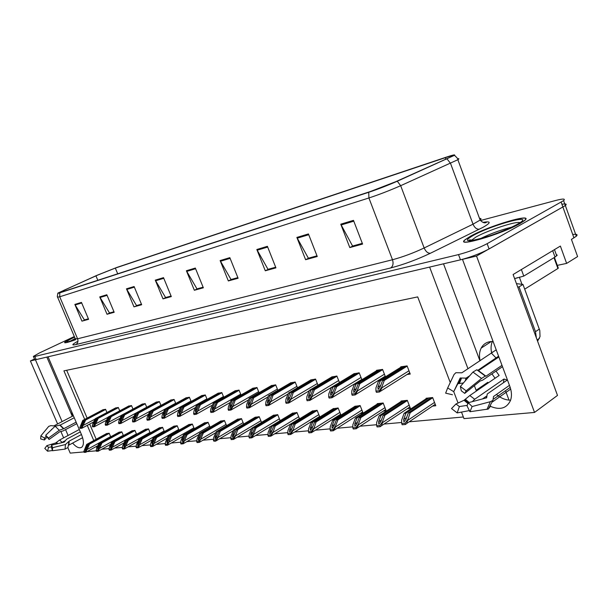 <?xml version="1.0" encoding="UTF-8"?>
<svg xmlns="http://www.w3.org/2000/svg" width="608" height="608" viewBox="0 0 608 608"><rect width="100%" height="100%" fill="white"/><g stroke="black" fill="none" stroke-linecap="round" stroke-linejoin="round"><path stroke-width="0.91" d="M480.115 360.742C479.013 355.954 479.362 351.743 481.156 348.118C483.071 344.5 486.081 342.342 490.177 341.628L493.096 341.476M72.603 443.095C76.388 447.389 79.488 448.727 81.898 447.131C84.018 444.82 83.896 440.678 81.525 434.69L48.062 356.797L429.628 267.079L467.985 368.752M490.466 406.349C499.996 410.339 506.669 408.394 510.477 400.512C511.944 396.348 511.738 391.674 509.876 386.49L462.483 259.358L476.528 256.052L534.531 412.437L557.498 395.413L513.106 274.52L560.378 246.065L566.626 263.401L557.308 265.369M572.721 234.483C576.817 233.951 578.018 234.528 576.323 236.216L571.444 239.408L577.6 256.576L566.626 263.401M34.496 359.016L30.4 360.954L35.431 359.769L62.107 421.602M83.942 451.911L70.216 453.112L67.853 447.632M63.627 437.859L60.952 431.665M57.616 423.943L30.4 360.954M476.528 256.052L565.356 205.542C567.104 203.999 565.957 203.581 561.906 204.28M474.362 385.654L476.406 391.028M65.558 429.598L68.096 435.48M96.315 450.824L86.952 451.645M450.254 382.523L417.704 296.902L63.916 370.857L84.702 419.391M87.263 425.364L93.769 440.542M96.315 446.492L96.854 447.746M534.531 412.437L463.98 418.616L461.54 412.209M458.052 403.028L453.842 391.947M491.652 353.035C490.686 348.741 490.914 344.88 492.351 341.46M509.018 400.117L505.499 390.708M101.787 449.228L109.136 448.567M114.692 448.073L122.413 447.389M128.06 446.88L136.184 446.158M141.93 445.649L150.48 444.881M156.324 444.364L165.323 443.559M171.274 443.027L180.751 442.183M186.816 441.644L196.802 440.754M202.973 440.2L213.507 439.265M219.8 438.702L230.911 437.714M237.325 437.144L249.06 436.096M255.603 435.51L268.006 434.408M274.672 433.808L287.797 432.638M294.591 432.037L308.492 430.798M315.423 430.175L330.152 428.86M337.22 428.237L352.853 426.839M360.05 426.2L376.664 424.718M384.005 424.065L401.675 422.484M409.146 421.823L463.357 416.989M66.667 370.28L87.134 418.106M89.688 424.072L96.178 439.234M243.694 424.05L241.475 418.623L237.226 419.406M261.531 422.385L259.206 416.67L254.782 417.476M273.744 415.066L251.75 428.245L249.257 434.135L248.968 437.008L249.394 438.034L251.818 437.821L280.121 420.645L277.689 414.633L273.076 415.469M299.524 418.882L296.97 412.505L292.152 413.372M297.358 419.892L297.981 419.824M340.959 415.127L338.124 407.968L332.857 408.903M338.405 415.697L340.374 415.5M319.785 417.035L317.095 410.286L312.056 411.19M317.429 417.84L318.698 417.711M407.345 408.652L410.4 408.34L407.299 400.338L401.09 401.022L401.242 401.402M383.291 411.114L386.202 410.818L383.154 402.998L377.234 403.651L377.378 404.016M363.113 413.151L360.126 405.536L354.608 406.516M360.331 413.455L363.075 413.174M226.564 425.661L224.443 420.5L220.362 421.253M210.102 427.219L208.073 422.309L204.151 423.031M194.271 428.724L192.326 424.042L188.556 424.749M179.033 430.175L177.171 425.714L173.546 426.398M164.358 431.589L162.572 427.325L159.076 427.986M150.214 432.957L148.496 428.876L145.13 429.514M136.572 434.279L134.923 430.373L131.678 430.996M123.409 435.564L121.82 431.817L118.689 432.425M110.702 436.802L109.166 433.215L106.142 433.8M432.577 406.076L435.784 405.749L432.645 397.541L426.124 398.263L426.269 398.658M339.446 382.523L336.87 376.01L331.527 377.135M361.904 379.734L359.184 372.795L353.59 373.973M359.282 380.98L360.035 380.882M385.442 376.831L382.569 369.428L376.557 370.295L376.694 370.66M382.569 377.826L384.195 377.606M317.992 385.214L315.552 379.073L310.452 380.16M297.487 387.798L295.169 382.006L290.29 383.048M277.856 390.29L275.652 384.818L270.978 385.822M259.054 392.692L256.956 387.509L252.48 388.474M241.026 395.002L239.02 390.085L234.726 391.02M223.721 397.237L221.814 392.563L217.687 393.46M207.108 399.388L205.276 394.942L201.316 395.808M191.132 401.462L189.384 397.229L185.577 398.065M175.765 403.469L174.086 399.433L170.43 400.239M160.976 405.399L159.364 401.546L155.838 402.336M146.726 407.276L145.175 403.59L141.778 404.35M132.985 409.085L131.503 405.559L128.227 406.296M119.73 410.833L118.302 407.459L115.148 408.173M106.94 412.528L105.564 409.29L102.516 409.982M406.995 374.513L410.24 374.072L407.094 365.902L400.786 366.814L400.93 367.186M46.846 357.086L72.291 416.29M71.714 411.852L72.474 416.199M443.513 263.819L479.948 360.856M510.591 400.17C505.719 400.155 501 398.255 496.424 394.478M73.72 337.258C68.415 339.766 65.39 341.483 64.646 342.403C64.311 343.368 67.974 342.464 75.635 339.682C68.104 342.388 64.509 343.277 64.843 342.327C65.58 341.415 68.575 339.72 73.819 337.227L73.72 337.258M470.546 236.2L465.234 239.613C454.108 248.011 501.007 234.528 519.893 223.63L524.392 220.727C535.504 212.086 489.052 225.682 470.546 236.2M97.721 275.074L115.322 268.082L445.292 157.692C451.425 155.671 453.484 155.314 451.493 156.628L395.755 181.686L370.424 191.505L61.21 292.205L59.493 292.509L64.068 290.221L97.721 275.074M96.87 275.356L58.11 292.995C57.296 293.512 57.844 293.459 59.766 292.843L368.737 192.288C377.872 189.232 387.387 185.546 397.282 181.222L454.495 155.306C455.369 154.432 452.8 154.994 446.796 156.986L116.66 267.497L96.87 275.356M33.47 356.638L34.709 359.526L36.168 359.594L460.469 259.829C470.934 257.108 480.472 253.483 489.083 248.946L565.356 205.542L576.323 236.216M74.336 336.528L39.459 352.944L33.364 356.402L34.816 356.455L458.516 254.592C468.973 251.826 478.511 248.193 487.137 243.679L563.593 200.61C565.714 198.634 563.152 198.565 555.917 200.42L480.472 220.529M267.391 246.316L275.933 267.862L265.286 270.78L256.827 249.508L267.391 246.316M308.438 233.936L317.254 256.508L305.611 259.707L296.871 237.424L308.438 233.936M353.476 220.354L362.588 244.059L349.798 247.57L340.761 224.185L353.476 220.354M163.522 277.651L171.312 296.598L162.997 298.878L155.276 280.144L163.522 277.651M134.11 286.528L141.672 304.737L133.973 306.858L126.472 288.83L134.11 286.528M106.833 294.758L114.182 312.292L107.023 314.26L99.735 296.894L106.833 294.758M81.464 302.412L88.608 319.314L81.943 321.146L74.852 304.403L81.464 302.412M229.832 257.648L238.108 278.251L228.342 280.934L220.134 260.574L229.832 257.648M195.328 268.06L203.353 287.797L194.355 290.267L186.398 270.75L195.328 268.06M275.69 267.239L268.478 269.2M317.004 255.854L308.849 258.073M362.322 243.375L353.073 245.89M171.084 296.05L166.037 297.418M141.451 304.213L133.973 306.858M113.97 311.782L109.949 312.869M81.708 302.989L75.141 304.965L84.39 319.914L88.396 318.805L81.943 321.146M237.865 277.651L231.481 279.391M203.118 287.227L197.448 288.762M194.355 290.267L197.456 288.785M203.11 287.204L196.984 288.891L186.398 270.75M228.342 280.934L231.488 279.414M237.857 277.636L231.017 279.52L220.134 260.574M75.141 304.965L74.852 304.403M107.023 314.26L109.957 312.884M113.962 311.767L109.516 312.991L99.735 296.894M141.444 304.19L136.511 305.55L126.472 288.83M162.997 298.878L166.045 297.441M171.076 296.028L165.581 297.54L155.276 280.144M349.798 247.57L353.081 245.921M362.315 243.344L352.579 246.027L340.761 224.185M305.611 259.707L308.856 258.096M316.996 255.831L308.37 258.21L296.871 237.424M265.286 270.78L268.493 269.222M275.675 267.216L268.006 269.329L256.827 249.508M405.81 366.084L382.516 380.623L380.152 386.901L378.123 389.462L377.91 387.19L380.274 380.927L378.48 381.163L375.934 387.896L375.949 391.119L379.194 390.724L379.666 391.932L382.006 387.752L381.778 387.159L384.324 380.388L407.178 366.107M375.949 391.119L376.42 392.327L379.666 391.932M401.759 366.67L378.48 381.163M403.56 366.411L380.274 380.927M382.516 380.623L384.324 380.388M379.194 390.724L381.778 387.159M431.201 397.7L408.287 412.923L405.977 419.338L403.917 421.914L403.651 419.55L405.962 413.144L404.115 413.326L401.622 420.212L401.706 423.548L405.065 423.259L405.536 424.468L406.638 423.51L410.149 412.741L432.714 397.731M401.706 423.548L402.177 424.756L405.536 424.468M427.014 398.164L404.115 413.326M428.868 397.959L405.962 413.144M408.287 412.923L410.149 412.741M405.065 423.259L407.664 419.657M381.376 369.603L358.188 383.853L355.824 389.986L353.841 392.487L353.681 390.26L356.052 384.142L354.35 384.362L351.796 390.944L351.743 394.098L354.836 393.718L355.3 394.896L357.58 390.822L357.352 390.245L359.906 383.625L382.645 369.634M351.743 394.098L352.207 395.276L355.3 394.896M377.515 370.158L354.35 384.362M379.225 369.915L356.052 384.142M358.188 383.853L359.906 383.625M354.836 393.718L357.352 390.245M358.082 372.955L335.016 386.931L332.644 392.92L330.714 395.367L330.608 393.178L332.979 387.197L331.352 387.418L328.799 393.847L328.692 396.933L331.634 396.576L332.09 397.723L334.324 393.748L334.096 393.178L336.65 386.711L359.267 373M328.692 396.933L329.141 398.08L332.09 397.723M354.396 373.487L331.352 387.418M356.03 373.251L332.979 387.197M335.016 386.931L336.65 386.711M331.634 396.576L334.096 393.178M335.844 376.154L312.915 389.865L310.544 395.724L308.659 398.111L308.606 395.968L310.969 390.123L309.419 390.328L306.873 396.621L306.706 399.638L309.518 399.296L309.966 400.414L312.147 396.53L311.927 395.983L314.473 389.66L336.954 376.208M306.706 399.638L307.154 400.756L309.966 400.414M332.325 376.664L309.419 390.328M333.883 376.436L310.969 390.123M312.915 389.865L314.473 389.66M309.518 399.296L311.927 395.983M405.954 400.482L383.131 415.386L380.806 421.648L378.807 424.164L378.602 421.846L380.92 415.598L379.156 415.773L376.656 422.492L376.671 425.76L379.863 425.478L380.327 426.656L381.254 425.881L382.63 422.552L382.402 421.967L384.902 415.211L407.375 400.528M376.671 425.76L377.135 426.938L380.327 426.656M401.972 400.923L379.156 415.773M403.742 400.733L380.92 415.598M383.131 415.386L384.902 415.211M379.863 425.478L382.402 421.967M381.9 403.134L359.176 417.726L356.85 423.844L354.897 426.299L354.745 424.042L357.071 417.932L355.391 418.099L352.883 424.665L352.838 427.857L355.885 427.591L356.334 428.739L358.583 424.734L358.363 424.164L360.871 417.559L383.23 403.188M352.838 427.857L353.294 429.005L356.334 428.739M378.1 403.56L355.391 418.099M379.787 403.37L357.071 417.932M359.176 417.726L360.871 417.559M355.885 427.591L358.363 424.164M358.948 405.673L336.346 419.961L334.012 425.942L332.112 428.344L332.006 426.132L334.332 420.158L332.736 420.318L330.228 426.74L330.121 429.856L333.024 429.605L333.473 430.73L335.669 426.816L335.449 426.261L337.957 419.809L360.194 405.726M330.121 429.856L330.57 430.981L333.473 430.73M355.323 406.068L332.736 420.318M356.926 405.893L334.332 420.158M336.346 419.961L337.957 419.809M333.024 429.605L335.449 426.261M337.03 408.09L314.549 422.096L312.223 427.948L310.369 430.289L310.308 428.123L312.634 422.286L311.106 422.438L308.598 428.716L308.438 431.771L311.212 431.528L311.653 432.622L313.796 428.8L316.092 421.944L338.2 408.15M308.438 431.771L308.879 432.866L311.653 432.622M333.556 408.47L311.106 422.438M335.099 408.302L312.634 422.286M314.549 422.096L316.092 421.944M311.212 431.528L313.584 428.26M73.378 415.72L53.816 425.927L50.867 425.623L48.701 426.39L40.88 435.845L44.513 438.148L46.216 436.027M45.714 435.275L48.488 438.049L49.066 439.47L45.714 435.275L55.146 426.185L60.192 425.098L74.244 417.742M76.152 422.172L63.825 428.67L59.288 430.282L48.488 438.049M80.317 431.878L66.553 439.234L64.296 442.069L51.543 445.185L52.66 447.663L65.451 444.524L69.198 441.119L81.457 434.538M82.62 437.699L68.833 445.132M64.851 440.853L61.355 442.784M51.444 446.91L48.503 447.313L46.854 445.656L55.7 442.966L59.645 439.987L79.298 429.514M49.066 439.47L59.82 431.718L62.981 430.958L76.79 423.662M50.555 430.616L51.938 429.278M51.543 445.185L51.406 447.024L52.425 450.741L52.66 447.663M47.014 437.228L44.392 439.987L44.513 438.148M48.503 447.313L47.553 451.197L44.81 448.43L46.854 445.656M44.392 439.987L40.675 438.938L40.88 435.845M68.978 441.682L67.959 447.503L65.056 449.107L52.425 450.741M47.553 451.197L52.372 450.536M482.41 398.992L486.316 396.272M488.589 363.151L488.634 363.82M491.925 373.859L495.064 378.252M496.698 351.143L496.052 349.934L461.852 372.803L455.871 372.712L454.062 374.498L447.67 387.957L453.712 391.658L460.203 377.986L466.078 378.123L469.741 375.736M478.443 370.629L498.879 356.987M501.995 365.347L485.959 376.208L485.275 376.04L481.566 378.45L466.161 390.83L464.732 393.399L480.062 381.072L482.668 380.144L502.497 366.685M507.429 379.932L487.228 394.007L486.651 397.814L468.266 402.724L472.112 406.539L490.314 401.713L492.928 400.391L493.521 396.515L509.451 385.358M510.697 389.09L492.526 401.888M507.209 380.084L503.986 379.02L474.704 399.243L472.34 401.645M467.339 405.346L459.374 406.562L455.992 403.97L464.071 400.269L469.809 395.542L499.138 375.463L496.006 371.085M477.865 370.31L498.583 356.189M463.402 382.994L457.862 383.678L453.712 391.658M468.266 402.724L466.99 405.81L469.946 411.722L472.112 406.539M466.161 390.83L460.37 386.468L461.297 390.8L464.732 393.399M459.374 406.562L457.17 412.916L451.516 408.561L455.992 403.97M452.481 394.752L445.641 393.156L447.67 387.957M490.648 406.053L488.3 409.04L469.946 411.722M457.17 412.916L469.384 410.59M460.37 386.468L472.948 372.058L476.801 369.778L477.812 370.287M491.401 351.804L492.351 352.298M536.378 337.888L535.481 331.679L519.034 286.87L517.704 287.037M516.458 283.647L522.979 284.438L519.034 286.87M537.578 341.172L540.033 336.589L539.79 330.501L522.979 284.438M554.39 249.675L521.01 269.762M552.748 250.823L555.005 257.07L557.209 255.2L556.206 254.402M521.428 269.678L523.777 276.093L514.619 278.639M555.005 257.07L523.777 276.093M491.484 353.233L496.174 358.089M503.986 379.02L503.454 382.69M480.122 238.777C490.109 233.829 500.566 229.976 511.503 227.21M470.797 236.132C489.106 225.728 535.078 212.276 524.081 220.818L519.627 223.698C500.939 234.483 454.533 247.821 465.546 239.506L470.797 236.132M524.704 289.134L557.901 268.5L558.19 267.801M514.74 278.601L517.796 277.598M314.602 379.21L291.817 392.662L289.454 398.4L287.614 400.725L287.599 398.635L289.963 392.912L288.481 393.102L285.935 399.266L285.722 402.222L288.405 401.896L288.846 402.99L290.974 399.19L293.307 392.464L315.636 379.27M285.722 402.222L286.163 403.317L288.846 402.99M311.235 379.696L288.481 393.102M312.725 379.483L289.963 392.912M291.817 392.662L293.307 392.464M288.405 401.896L290.761 398.65M294.28 382.136L271.654 395.337L269.298 400.953L267.497 403.226L267.52 401.174L269.876 395.572L268.462 395.762L265.924 401.789L265.666 404.692L268.234 404.373L268.668 405.445L270.75 401.736L273.083 395.147L295.245 382.204M265.666 404.692L266.099 405.756L268.668 405.445M291.065 382.599L268.462 395.762M292.486 382.394L269.876 395.572M271.654 395.337L273.083 395.147M268.234 404.373L270.537 401.204M274.824 384.932L252.366 397.898L250.017 403.393L248.254 405.62L248.315 403.613L250.671 398.126L249.31 398.301L246.78 404.206L246.483 407.048L248.938 406.744L249.364 407.793L251.408 404.168L253.734 397.716L275.728 385.008M246.483 407.048L246.909 408.097L249.364 407.793M271.746 385.381L249.31 398.301M273.114 385.183L250.671 398.126M252.366 397.898L253.734 397.716M248.938 406.744L251.195 403.651M316.069 410.4L293.732 424.133L291.407 429.856L289.598 432.151L289.575 430.031L291.901 424.316L290.442 424.46L287.934 430.601L287.728 433.595L290.381 433.36L290.814 434.439L292.912 430.7L295.207 423.989L317.171 410.468M287.728 433.595L288.162 434.667L290.814 434.439M312.748 410.765L290.442 424.46M314.222 410.605L291.901 424.316M293.732 424.133L295.207 423.989M290.381 433.36L292.699 430.168M296.005 412.612L273.828 426.086L271.502 431.688L269.732 433.93L269.754 431.847L272.072 426.254L270.674 426.39L268.174 432.41L267.93 435.336L270.461 435.115L270.887 436.164L272.946 432.508L275.234 425.95L297.038 412.688M267.93 435.336L268.356 436.384L270.887 436.164M292.828 412.961L270.674 426.39M294.242 412.802L272.072 426.254M273.828 426.086L275.234 425.95M270.461 435.115L272.734 431.992M276.792 414.732L254.767 427.948L252.457 433.436L250.724 435.632L250.777 433.595L253.088 428.116L251.75 428.245M248.968 437.008L251.4 436.795L253.62 433.74L253.832 434.241L251.955 437.722M277.765 414.816L256.112 427.819L253.62 433.74M275.097 414.914L253.088 428.116M254.767 427.948L256.112 427.819M251.4 436.795L251.818 437.821M256.188 387.615L233.898 400.353L231.557 405.734L229.832 407.915L229.923 405.939L232.271 400.566L230.972 400.74L228.448 406.524L228.114 409.306L230.47 409.017L230.888 410.043L232.887 406.494L235.205 400.178L257.032 387.699M228.114 409.306L228.532 410.332L230.888 410.043M253.232 388.041L230.972 400.74M254.539 387.851L232.271 400.566M233.898 400.353L235.205 400.178M230.47 409.017L232.682 405.984M238.306 390.192L216.197 402.701L213.864 407.976L212.177 410.111L212.298 408.173L214.632 402.906L213.393 403.074L210.877 408.743L210.512 411.472L212.77 411.198L213.18 412.201L217.451 402.534L239.104 390.275M210.512 411.472L210.923 412.475L213.18 412.201M235.471 390.594L213.393 403.074M236.732 390.42L214.632 402.906M216.197 402.701L217.451 402.534M212.77 411.198L214.936 408.226M221.145 392.662L199.219 404.951L195.578 412.049L195.396 410.316L197.714 405.148L196.521 405.308L194.02 410.871L193.625 413.554L195.791 413.288L196.194 414.268L200.42 404.791L221.89 392.753M193.625 413.554L194.028 414.534L196.194 414.268M218.424 393.049L196.521 405.308M219.632 392.874L197.714 405.148M199.219 404.951L200.42 404.791M195.791 413.288L197.912 410.377M204.66 395.033L182.909 407.117L179.299 414.086L179.162 412.376L181.473 407.307L180.325 407.459L177.832 412.916L177.414 415.545L179.489 415.294L179.892 416.252L184.064 406.965L205.352 395.124M177.414 415.545L177.817 416.51L179.892 416.252M202.046 395.405L180.325 407.459M203.201 395.238L181.473 407.307M182.909 407.117L184.064 406.965M179.489 415.294L181.579 412.437M188.807 397.313L167.246 409.192L163.651 416.047L163.567 414.352L165.862 409.382L164.76 409.526L162.283 414.876L161.834 417.46L163.833 417.217L164.228 418.16L168.355 409.047L189.46 397.412M161.834 417.46L162.23 418.403L164.228 418.16M186.291 397.678L164.76 409.526M187.408 397.51L165.862 409.382M167.246 409.192L168.355 409.047M163.833 417.217L165.878 414.42M258.37 416.761L236.504 429.742L232.94 437.03L232.507 437.258L232.59 435.26L234.893 429.894L233.609 430.023L231.131 435.792L230.812 438.611L233.138 438.406L233.548 439.409L235.516 435.906L237.796 429.613L259.282 416.852M230.812 438.611L231.222 439.614L233.548 439.409M255.444 417.08L233.609 430.023M256.743 416.944L234.893 429.894M236.504 429.742L237.796 429.613M233.138 438.406L235.311 435.412M240.684 418.707L218.994 431.452L216.699 436.719L215.042 438.824L215.156 436.863L217.451 431.604L216.22 431.726L213.742 437.38L213.393 440.146L215.627 439.949L216.03 440.937L217.96 437.502L220.233 431.33L241.551 418.806M213.393 440.146L213.796 441.127L215.468 441.218L233.328 430.684M237.88 419.018L216.22 431.726M239.126 418.882L217.451 431.604M218.994 431.452L220.233 431.33M215.627 439.949L217.763 437.015M223.706 420.584L202.183 433.101L198.641 440.139L198.276 440.321L198.421 438.398L200.701 433.246L199.523 433.36L197.06 438.908L196.673 441.621L198.816 441.431L199.219 442.396L203.376 432.98L224.519 420.683M196.673 441.621L197.076 442.578L199.219 442.396M221.008 420.88L199.523 433.36M222.209 420.751L200.701 433.246M202.183 433.101L203.376 432.98M198.816 441.431L200.914 438.558M207.381 422.385L186.04 434.682L182.514 441.598L182.339 439.88L184.612 434.819L183.479 434.933L181.032 440.374L180.622 443.034L182.681 442.852L183.069 443.794L187.188 434.568L208.149 422.484M180.622 443.034L181.017 443.977L183.069 443.794M204.79 422.666L183.479 434.933M205.937 422.545L184.612 434.819M186.04 434.682L187.188 434.568M182.681 442.852L184.733 440.032M191.68 424.118L170.514 436.202L167.01 442.996L166.881 441.302L169.146 436.331L168.051 436.438L165.619 441.78L165.186 444.395L167.162 444.22L167.55 445.147L171.616 436.096L192.402 424.217M165.186 444.395L165.574 445.314L167.55 445.147M189.187 424.392L168.051 436.438M190.296 424.27L169.146 436.331M170.514 436.202L171.616 436.096M167.162 444.22L169.176 441.454M173.554 399.509L152.182 411.19L148.61 417.924L148.565 416.252L150.852 411.373L149.788 411.51L147.326 416.761L146.862 419.307L148.778 419.072L149.173 419.991L153.246 411.054L174.162 399.608M146.862 419.307L147.25 420.227L149.173 419.991M171.129 399.859L149.788 411.51M172.208 399.699L150.852 411.373M152.182 411.19L153.246 411.054M148.778 419.072L150.784 416.328M158.87 401.622L137.682 413.121L134.14 419.733L134.132 418.084L136.405 413.288L135.379 413.425L132.939 418.585L132.445 421.078L134.292 420.85L134.68 421.762L138.715 412.984L159.44 401.728M132.445 421.078L132.825 421.982L134.68 421.762M156.537 401.956L135.379 413.425M157.571 401.804L136.405 413.288M137.682 413.121L138.715 412.984M134.292 420.85L136.268 418.16M144.719 403.659L123.72 414.968L120.202 421.473L120.232 419.847L122.489 415.135L121.501 415.264L119.077 420.333L118.568 422.788L120.346 422.568L120.726 423.457L124.716 414.838L145.251 403.765M118.568 422.788L118.94 423.677L120.726 423.457M142.47 403.978L121.501 415.264M143.465 403.834L122.489 415.135M123.72 414.968L124.716 414.838M120.346 422.568L122.284 419.93M131.077 405.62L110.268 416.754L106.78 423.153L106.841 421.542L109.075 416.913L108.125 417.042L105.716 422.02L105.192 424.43L106.909 424.224L107.282 425.098L111.226 416.632L131.571 405.734M105.192 424.43L105.564 425.304L107.282 425.098M128.904 405.931L108.125 417.042M129.869 405.794L109.075 416.913M110.268 416.754L111.226 416.632M106.909 424.224L108.809 421.633M117.906 407.512L97.295 418.479L93.83 424.772L93.921 423.176L96.14 418.631L95.228 418.752L92.834 423.647L92.294 426.018L93.944 425.813L94.316 426.672L98.215 418.357L118.378 407.626M92.294 426.018L92.659 426.877L94.316 426.672M115.816 407.816L95.228 418.752M116.744 407.679L96.14 418.631M97.295 418.479L98.215 418.357M93.944 425.813L95.813 423.267M105.199 409.344L84.77 420.143L81.335 426.33L81.457 424.756L83.661 420.288L82.779 420.402L79.846 427.553L81.442 427.356L81.806 428.199L85.66 420.022L105.632 409.458M79.846 427.553L80.203 428.389L81.806 428.199M103.178 409.632L82.779 420.402M104.074 409.503L83.661 420.288M84.77 420.143L85.66 420.022M81.442 427.356L83.281 424.855M176.563 425.782L155.58 437.661L152.091 444.342L152.015 442.662L154.265 437.79L153.208 437.897L150.784 443.141L150.328 445.702L152.236 445.535L152.623 446.447L156.644 437.555L177.247 425.889M150.328 445.702L150.716 446.606L152.623 446.447M174.162 426.048L153.208 437.897M175.226 425.927L154.265 437.79M155.58 437.661L156.644 437.555M152.236 445.535L154.219 442.822M162.002 427.386L141.2 439.067L137.735 445.641L137.697 443.977L139.931 439.196L138.913 439.295L136.511 444.44L136.032 446.964L137.872 446.796L138.244 447.693L142.219 438.968L162.64 427.492M136.032 446.964L136.412 447.853L138.244 447.693M159.691 427.644L138.913 439.295M160.717 427.53L139.931 439.196M141.2 439.067L142.219 438.968M137.872 446.796L139.81 444.144M147.964 428.936L127.346 440.428L123.903 446.888L123.903 445.246L126.122 440.549L125.142 440.64L122.755 445.702L122.261 448.172L124.024 448.02L124.397 448.894L128.334 440.329L148.572 429.043M122.261 448.172L122.626 449.046L124.397 448.894M145.73 429.18L125.142 440.64M146.726 429.073L126.122 440.549M127.346 440.428L128.334 440.329M124.024 448.02L125.94 445.406M134.429 430.426L113.992 441.735L110.572 448.088L110.603 446.47L112.807 441.849L111.864 441.94L109.486 446.91L108.976 449.342L110.679 449.198L111.051 450.057L114.935 441.644L134.991 430.54M108.976 449.342L109.341 450.201L111.051 450.057M132.27 430.669L111.864 441.94M133.228 430.563L112.807 441.849M113.992 441.735L114.935 441.644M110.679 449.198L112.556 446.629M121.357 431.87L101.103 442.996L97.713 449.244L97.766 447.648L99.963 443.11L99.051 443.194L96.687 448.081L96.163 450.475L97.812 450.33L98.169 451.174L102.015 442.905L121.889 431.984M96.163 450.475L96.528 451.318L98.169 451.174M119.274 432.098L99.051 443.194M120.194 431.999L99.963 443.11M101.103 442.996L102.015 442.905M97.812 450.33L99.651 447.815M108.733 433.261L88.662 444.212L85.295 450.361L85.378 448.788L87.56 444.319L86.678 444.41L83.79 451.562L85.386 451.425L85.743 452.253L89.543 444.129L109.235 433.375M83.79 451.562L84.147 452.39L85.743 452.253M106.719 433.481L86.678 444.41M107.616 433.382L87.56 444.319M88.662 444.212L89.543 444.129M85.386 451.425L87.195 448.947M573.944 237.903L561.161 202.183M487.798 382.295L476.11 390.29M115.322 268.082L117.709 273.805M482.988 222.376C491.226 220.962 491.211 222.627 482.942 227.362L430.411 253.255C416.845 259.669 403.598 264.571 390.663 267.961L75.757 344.592C71.44 345.542 71.919 344.546 77.201 341.612M447.154 159.038L450.52 163.354L473.024 224.185L480.13 220.081C481.49 218.91 481.278 218.348 479.499 218.371M368.737 192.288L368.912 197.965L59.728 296.788L59.766 292.843M397.282 181.222L400.672 185.691C389.675 190.517 379.088 194.613 368.912 197.965L392.487 259.745C402.792 256.979 413.349 253.05 424.156 247.973L473.024 224.185C474.597 227.719 476.695 229.398 479.317 229.224M57.669 297.327L75.278 338.755L77.581 338.8L59.728 296.788L57.585 297.13C57.167 297.304 57.266 296.043 57.882 293.345M457.588 158.779C459.215 158.49 459.306 158.802 457.862 159.714L400.672 185.691L424.156 247.973C425.775 251.598 427.857 253.361 430.411 253.255M34.816 356.455L36.168 359.594M458.516 254.592L460.469 259.829M487.137 243.679L489.083 248.946M75.757 344.592C77.816 343.315 78.424 341.384 77.581 338.8L392.487 259.745C393.627 263.522 393.019 266.258 390.663 267.961M445.292 157.692L445.915 159.372M95.95 275.857L97.804 280.288M64.068 290.221L64.463 291.148M195.601 268.736L186.724 271.411M163.788 278.304L155.587 280.774M134.368 287.151L126.776 289.438M107.084 295.359L100.031 297.479M230.12 258.362L220.468 261.265M267.687 247.061L257.169 250.222M308.742 234.718L297.228 238.176M353.788 221.168L341.126 224.975M408.971 370.774L382.006 387.752M380.707 385.434L377.91 387.19M434.507 402.42L407.892 420.257M406.608 417.574L403.651 419.55M384.416 374.194L357.58 390.822M356.356 388.611L353.681 390.26M361.008 377.446L334.324 393.748M333.154 391.628L330.608 393.178M338.664 380.555L312.147 396.53M311.038 394.508L308.606 395.968M409.146 405.103L382.63 422.552M381.421 419.999L378.602 421.846M384.97 407.656L358.583 424.734M357.436 422.302L354.745 424.042M361.912 410.088L335.669 426.816M334.575 424.498L332.006 426.132M339.887 412.414L313.796 428.8M312.77 426.58L310.308 428.123M60.192 425.098L63.825 428.67M69.198 441.119L68.841 445.124M62.039 442.358L59.645 439.987M57.692 443.68L56.506 442.312M57.068 443.832L56.111 442.7M56.536 443.962L55.7 442.966M51.399 429.795L51.52 429.408M65.451 444.524L65.056 449.107M55.146 426.185L59.288 430.282M59.569 424.931L63.361 428.663M69.031 441.317L69.023 443.931M59.918 425.121L63.597 428.731M478.716 370.789L485.959 376.208M493.567 396.477L493.498 396.895M474.704 399.243L469.809 395.542M465.006 381.155L466.61 377.819M486.499 396.986L486.324 397.959M469.148 402.488L465.302 399.22M459.359 383.549L461.48 378.237M468.228 402.998L464.611 399.859M458.417 383.519L460.621 377.971M468.076 403.682L464.071 400.269M457.809 383.754L458.029 382.432M490.314 401.713L487.016 409.382M472.948 372.058L481.566 378.45M451.425 380.061L454.062 374.498M539.349 329.103L535.481 331.679M69.867 341.354L75.164 338.489M67.944 341.787L75.582 339.477C64.068 343.322 63.734 342.517 74.564 337.068M471.048 240.586L476.064 236.96C487.836 230.272 517.15 220.674 519.886 222.703M473.009 235.57C492.609 224.451 538.924 212.336 517.218 224.314C508.394 229.277 489.516 236.482 477.766 239.392C465.751 242.045 464.162 240.776 473.009 235.57M557.901 268.5L553.994 257.686M522.074 284.574L519.354 277.142M317.323 383.519L290.974 399.19M289.925 397.252L287.599 398.635M296.909 386.354L270.75 401.736M269.747 399.866L267.52 401.174M277.37 389.074L251.408 404.168M250.45 402.374L248.315 403.613M318.828 414.641L292.912 430.7M291.931 428.572L289.575 430.031M298.68 416.761L272.946 432.508M272.012 430.472L269.754 431.847M279.376 418.806L253.832 434.241M252.936 432.288L250.777 433.595M258.643 391.674L232.887 406.494M231.975 404.768L229.923 405.939M240.684 394.166L215.133 408.72M214.267 407.056L212.298 408.173M223.448 396.56L198.117 410.864M197.281 409.252L195.396 410.316M206.895 398.863L181.769 412.916M180.979 411.365L179.162 412.376M190.973 401.075L166.075 414.884M165.315 413.387L163.567 414.352M260.87 420.759L235.516 435.906M234.665 434.021L232.59 435.26M243.109 422.628L217.96 437.502M217.147 435.685L215.156 436.863M226.054 424.43L201.111 439.029M200.336 437.281L198.421 438.398M209.661 426.162L184.931 440.504M184.186 438.809L182.339 439.88M193.899 427.819L169.374 441.91M168.659 440.283L166.881 441.302M175.659 403.203L150.974 416.784M150.252 415.332L148.565 416.252M160.915 405.255L136.45 418.608M135.751 417.202L134.132 418.084M146.703 407.231L122.466 420.364M121.798 418.996L120.232 419.847M121.463 415.34L108.992 422.058M108.346 420.728L106.841 421.542M108.019 417.263L95.996 423.692M95.372 422.4L93.921 423.176M95.053 419.102L83.456 425.266M82.863 424.012L81.457 424.756M178.722 429.423L154.402 443.27M153.725 441.689L152.015 442.662M164.099 430.966L140 444.577M139.346 443.05L137.697 443.977M150.001 432.455L126.122 445.839M125.491 444.357L123.903 445.246M136.412 433.884L112.738 447.055M112.138 445.618L110.603 446.47M123.287 435.275L99.834 448.225M99.256 446.827L97.766 447.648M110.61 436.605L87.37 449.358M86.815 447.997L85.378 448.788M481.156 348.118L491.332 341.498M64.805 342.79L64.646 342.403M483.269 222.475C486.423 222.178 487.16 222.262 485.496 222.733C484.021 223.144 482.235 222.262 480.13 220.081L457.862 159.714C458.394 159.402 457.269 157.928 454.495 155.306M563.593 200.61L565.356 205.542M409.746 372.78L380.456 391.278M435.229 404.297L406.638 423.51M385.191 376.192L355.908 394.402M361.79 379.445L332.546 397.366M331.345 387.44L310.285 400.17M409.876 406.988L381.254 425.881M385.708 409.541L357.094 428.123M362.649 411.973L334.073 430.244M340.632 414.299L312.117 432.258M67.959 447.503L68.962 441.765M69.031 441.309L69 444.121M510.203 387.41L493.825 398.909M466.078 378.123L465.584 379.476L467.712 378.054M458.136 382.212L457.862 383.678M488.3 409.04L492.928 400.391M485.275 376.04L476.801 369.778M556.715 255.831L554.473 249.622M537.13 339.948L539.471 338.367M508.113 228.752C489.326 237.682 462.779 242.904 469.832 239.864L471.436 240.084M558.326 268.181L554.435 257.42M309.236 390.784L289.043 402.838M288.131 393.954L268.751 405.384M267.961 396.948L249.364 407.801M319.572 416.51L291.156 434.173M299.425 418.623L271.122 435.989M248.672 399.798L230.865 410.073M230.204 402.504L213.134 412.247M212.504 405.072L196.141 414.337M195.525 407.527L179.824 416.336M179.223 409.868L164.145 418.258M251.606 428.579L233.594 439.379M215.802 432.676L199.196 442.426M198.983 434.568L183.031 443.84M182.826 436.377L167.496 445.208M163.567 412.11L149.082 420.098M148.512 414.246L134.581 421.868M134.018 416.298L120.62 423.578M120.065 418.258L107.168 425.22M106.628 420.143L94.202 426.801M93.662 421.952L81.692 428.328M167.299 438.094L152.555 446.515M152.357 439.744L138.176 447.777M137.97 441.317L124.321 448.985M124.116 442.822L110.968 450.156M110.755 444.258L98.086 451.28M97.873 445.641L85.644 452.36"/></g></svg>
